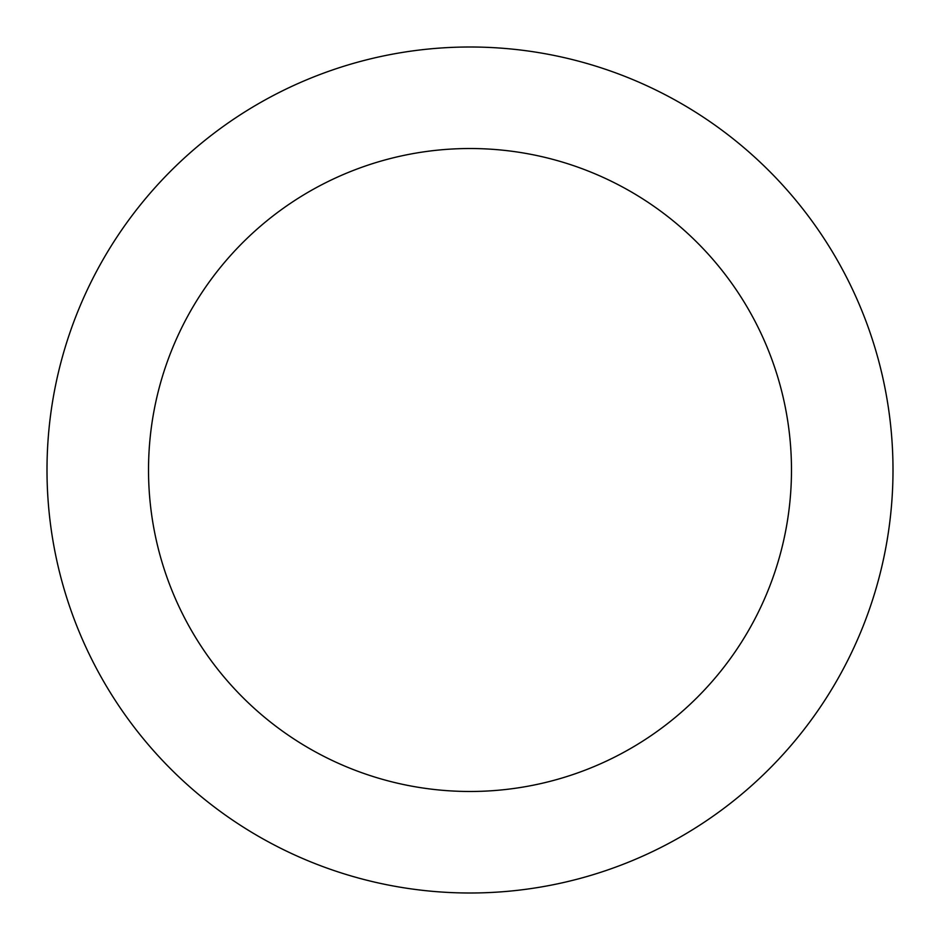 <?xml version="1.0" encoding="UTF-8"?>
<svg xmlns="http://www.w3.org/2000/svg" width="940" height="940" viewBox="0 0 940 940"><rect width="100%" height="100%" fill="white"/><g stroke="black" fill="none" stroke-linecap="round" stroke-linejoin="round"><path stroke-width="1.41" d="M470 791.48A321.48 321.48 0 0 0 791.48 470A321.48 321.48 0 0 0 470 148.52A321.48 321.48 0 0 0 148.52 470A321.48 321.48 0 0 0 470 791.48M470 893A423 423 0 0 0 893 470A423 423 0 0 0 470 47A423 423 0 0 0 47 470A423 423 0 0 0 470 893"/></g></svg>
